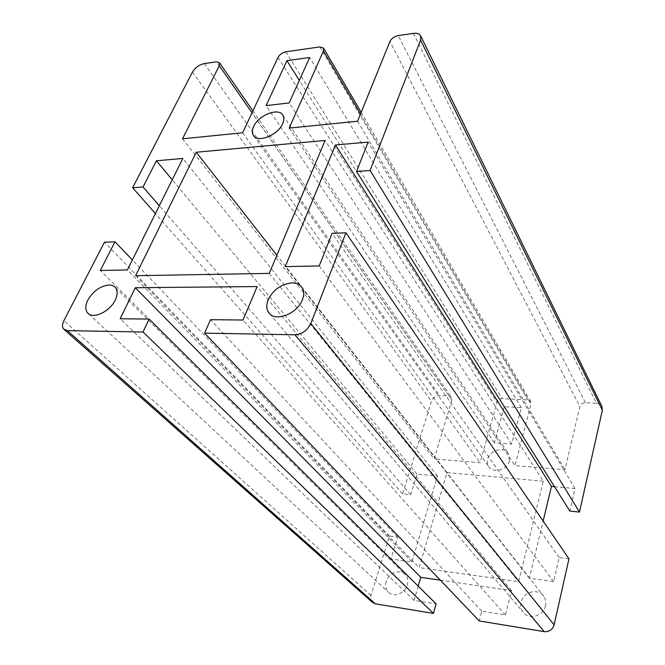 <?xml version="1.0" encoding="UTF-8"?>
<svg xmlns="http://www.w3.org/2000/svg" width="665" height="665" viewBox="0 0 665 665"><rect width="100%" height="100%" fill="white"/><g stroke="black" fill="none" stroke-linecap="round" stroke-linejoin="round"><path stroke-width="0.5" stroke-dasharray="3.33 2.49" d="M509.432 460.853C507.47 469.98 493.031 473.921 488.733 466.581C487.32 464.37 486.971 461.876 487.694 459.099C489.748 449.997 504.195 446.124 508.459 453.613L509.432 460.853M545.533 605.807C543.613 616.172 528.484 620.237 522.964 611.966C520.903 609.049 520.271 605.765 521.094 602.099C523.131 591.742 538.326 587.793 543.787 596.314C545.691 599.123 546.273 602.282 545.533 605.807M504.261 406.697L494.361 442.807L511.651 444.045L521.335 407.603L504.261 406.697L299.333 80.423M386.149 581.642C385.043 585.624 385.634 589.007 387.944 591.808C392.907 598.035 405.076 593.712 407.346 584.859C408.385 580.977 407.82 577.677 405.642 574.951C400.704 568.558 388.518 572.789 386.149 581.642M543.297 481.202L447.013 472.599L419.141 567.611L518.625 581.684L543.297 481.202L325.085 140.473M278.045 57.406L496.93 402.342C497.844 399.989 499.598 398.759 502.208 398.643L527.736 399.898L530.72 401.552L531.019 404.079L514.951 465.608L564.959 469.739L579.897 406.573L389.906 41.538M413.472 33.383L596.43 403.264L585.416 402.724C582.59 402.832 580.753 404.112 579.897 406.573M596.43 403.264C598.982 403.456 600.811 404.511 601.908 406.448M554.519 486.689L574.992 488.567L569.83 511.069M568.966 558.816L559.157 557.578L553.646 581.609L529.348 578.234L543.13 521.052M440.346 580.179L511.493 590.603L505.458 614.967L481.784 611.193L479.257 620.952M418.227 586.156L414.079 600.395L436.115 603.911M372.134 602.116C370.596 600.304 370.197 598.076 370.945 595.433L389.441 536.081L397.653 537.12L390.929 558.999L411.934 561.917L437.487 475.974L417.038 474.095L410.704 494.685L402.599 493.854L431.435 401.294C432.957 397.662 435.675 395.75 439.59 395.575L449.083 396.041L451.618 397.371L451.926 400.039L434.17 458.925L480.113 462.724L496.93 402.342M269.25 273.398L518.625 581.684M135.594 275.684L419.141 567.611M559.157 557.578L332.118 233.332M553.646 581.609L319.25 265.925M529.348 578.234L285.219 266.64M574.992 488.567L368.144 142.086M481.784 611.193L210.506 319.682M505.458 614.967L242.991 320.015M511.493 590.603L257.156 286.565M511.651 444.045L289.184 102.95M494.361 442.807L266.1 105.594M357.562 121.246L564.959 469.739M521.335 407.603L309.666 57.506M447.013 472.599L276.873 255.252M289.192 128.104L514.951 465.608M182.526 138.802L434.17 458.925M242.634 132.776L480.113 462.724M389.441 536.081L104.463 242.201M414.079 600.395L120.132 318.768M402.599 493.854L155.427 213.581M410.704 494.685L159.334 205.726M417.038 474.095L172.235 179.783M437.487 475.974L182.842 158.453M411.934 561.917L127.422 269.924M390.929 558.999L100.307 270.489M397.653 537.12L132.377 259.965M585.416 402.724L398.235 35.578M285.834 51.812L502.208 398.643M319.823 46.907L527.736 399.898M360.497 113.998L531.019 404.079M451.926 400.039L252.018 112.792M370.945 595.433L63.89 320.655M449.083 396.041L216.482 61.828M204.28 63.591L439.59 395.575M192.434 72.111L431.435 401.294M301.943 287.43L543.787 596.314M115.585 287.729L405.642 574.951M64.488 329.832L63.566 329.017M253.673 135.818L488.733 466.581M361.186 112.319L530.72 401.552M252.9 110.914L451.618 397.371M269.691 313.764L522.964 611.966M88.753 313.971L387.944 591.808M282.858 115.17L508.459 453.613"/><path stroke-width="1" d="M420.712 35.985L601.908 406.448L602.357 410.23L579.473 512.067L370.089 170.489L420.596 40.108L602.357 410.23M345.958 232.8L568.966 558.816L554.128 624.826C552.524 629.68 549.232 631.958 544.244 631.65L479.257 620.952L204.579 333.132L294.919 334.786C302.126 334.212 307.413 330.463 310.804 323.556L345.958 232.8L332.118 233.332L319.25 265.925L285.219 266.64L335.468 144.978L368.144 142.086L356.54 171.47L569.83 511.069L579.473 512.067M543.13 521.052L551.476 486.414L554.519 486.689M418.227 586.156L420.795 577.32L440.346 580.179M420.795 577.32L135.294 287.721L120.132 318.768L149.143 319.067L436.115 603.911L433.447 613.413L375.368 603.845L372.134 602.116L64.488 329.832M269.25 273.398L135.594 275.684L196.233 152.243L325.085 140.473L269.25 273.398M420.596 40.108L420.596 35.735C419.382 33.732 417.005 32.942 413.472 33.383L398.235 35.578C394.303 36.434 391.527 38.42 389.906 41.538L357.562 121.246L289.192 128.104L323.448 50.964L360.497 113.998M282.667 123.657C278.07 135.161 257.555 143.299 253.39 135.419C251.96 133.083 252.035 130.157 253.614 126.658C258.369 115.261 278.618 107.206 282.858 115.17C284.204 117.431 284.138 120.257 282.667 123.657M268.17 299.774C273.365 289.624 281.295 284.005 291.96 282.899C296.457 282.908 299.79 284.421 301.943 287.43C304.088 290.763 304.246 294.853 302.417 299.707C297.405 313.988 274.62 322.483 268.627 312.508C266.332 309.042 266.183 304.794 268.17 299.774M309.666 57.506L286.931 60.673L266.1 105.594L289.184 102.95L309.666 57.506M115.228 300.048C117.655 294.869 117.772 290.763 115.585 287.729C114.106 285.892 111.903 284.986 109.002 284.994C100.324 285.967 93.275 291.004 87.847 300.098C85.27 305.385 85.137 309.599 87.431 312.741C92.31 319.79 109.816 311.868 115.228 300.048M149.143 319.067L143.025 332.01L67.365 330.63L63.566 329.017C62.045 326.972 62.153 324.179 63.89 320.655L104.463 242.201L114.987 241.794L100.307 270.489L127.422 269.924L182.842 158.453L156.425 160.78L143.025 186.981L132.634 187.73L192.434 72.111C195.219 67.572 199.168 64.729 204.28 63.591L216.482 61.828L219.475 62.734L219.275 65.735L182.526 138.802L242.634 132.776L278.045 57.406C279.741 54.447 282.334 52.585 285.834 51.812L319.823 46.907L323.531 48.08L323.448 50.964M135.294 287.721L257.156 286.565L242.991 320.015L210.506 319.682L204.579 333.132M356.54 171.47L370.089 170.489M551.476 486.414L335.468 144.978M276.873 255.252L196.233 152.243M299.333 80.423L286.931 60.673M433.447 613.413L143.025 332.01M155.427 213.581L132.634 187.73M159.334 205.726L143.025 186.981M172.235 179.783L156.425 160.78M132.377 259.965L114.987 241.794M544.244 631.65L294.919 334.786M554.128 624.826L310.804 323.556M252.018 112.792L219.275 65.735M375.368 603.845L67.365 330.63M323.531 48.08L361.186 112.319M219.475 62.734L252.9 110.914M268.627 312.508L269.691 313.764M87.431 312.741L88.753 313.971"/></g></svg>
